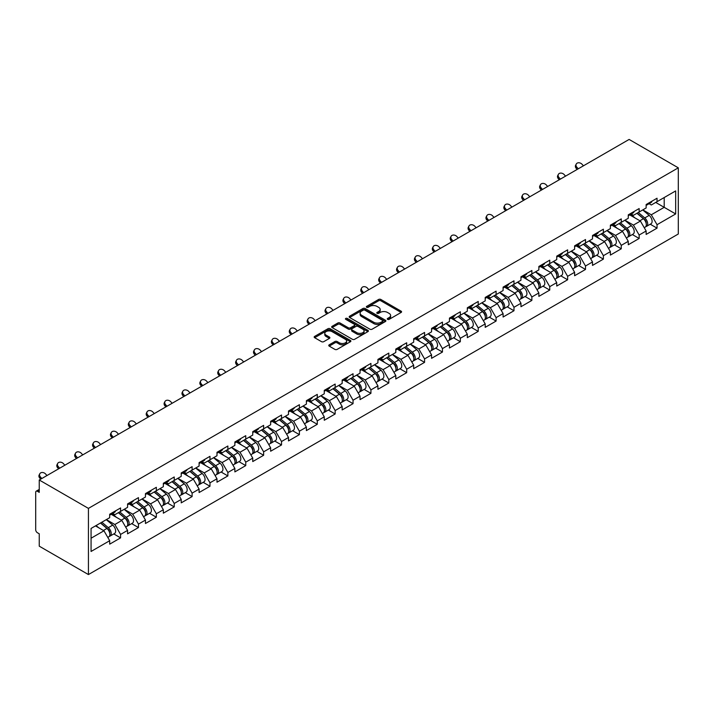 <?xml version="1.0" encoding="UTF-8"?>
<svg xmlns="http://www.w3.org/2000/svg" width="714" height="714" viewBox="0 0 714 714"><rect width="100%" height="100%" fill="white"/><g stroke="black" fill="none" stroke-linecap="round" stroke-linejoin="round"><path stroke-width="1.07" d="M387.577 319.363A1.116 0.643 0 0 0 389.157 319.363L401.107 312.464A1.589 0.919 0 0 0 401.58 311.813A1.589 0.919 0 0 0 401.107 311.161L380.857 299.469A1.589 0.919 0 0 0 378.607 299.469L366.657 306.368A1.116 0.643 0 0 0 366.327 306.824A1.116 0.643 0 0 0 366.657 307.279A1.116 0.643 0 0 0 368.228 307.279L369.772 306.386A5.096 2.936 0 0 1 376.974 306.386L378.661 307.359A5.096 2.936 0 0 1 380.151 309.439A5.096 2.936 0 0 1 378.661 311.518L377.117 312.411A1.116 0.643 0 0 0 376.787 312.866A1.116 0.643 0 0 0 377.117 313.321A1.116 0.643 0 0 0 378.688 313.321L380.241 312.429A5.096 2.936 0 0 1 387.443 312.429L389.13 313.401A5.096 2.936 0 0 1 390.62 315.481A5.096 2.936 0 0 1 389.13 317.56L387.577 318.453A1.116 0.643 0 0 0 387.256 318.908A1.116 0.643 0 0 0 387.577 319.363L387.577 318.453M329.216 344.808A1.589 0.919 0 0 0 328.743 345.46A1.589 0.919 0 0 0 329.216 346.111L334.893 349.387A1.589 0.919 0 0 0 337.142 349.387L350.422 341.729A1.589 0.919 0 0 0 350.886 341.078A1.589 0.919 0 0 0 350.422 340.426L330.171 328.735A1.589 0.919 0 0 0 327.922 328.735L314.642 336.401A1.589 0.919 0 0 0 314.178 337.044A1.589 0.919 0 0 0 314.642 337.695L321.505 341.658A1.589 0.919 0 0 0 323.754 341.658L329.44 338.382A1.589 0.919 0 0 0 329.904 337.731A1.589 0.919 0 0 0 329.44 337.079L326.039 335.116A4.257 2.454 0 0 1 324.79 333.376A4.257 2.454 0 0 1 327.414 331.109A4.257 2.454 0 0 1 332.055 331.644L345.389 339.337A4.257 2.454 0 0 1 346.638 341.078A4.257 2.454 0 0 1 344.005 343.345A4.257 2.454 0 0 1 339.364 342.809L337.142 341.533A1.589 0.919 0 0 0 334.893 341.533L329.216 344.808L329.216 346.111M39.252 479.995L629.123 139.435L678.3 167.826L88.429 508.386L39.252 479.995L39.252 492.365L37.423 491.312A2.428 1.401 -120 0 0 36.2 491.187A2.428 1.401 -120 0 0 35.7 492.303L35.7 529.761A2.428 1.401 -120 0 0 37.423 532.742L39.252 533.795L39.252 546.174L88.429 574.565L88.429 508.386M369.888 329.19A1.589 0.919 0 0 0 372.137 329.19L385.417 321.523A1.589 0.919 0 0 0 385.881 320.872A1.589 0.919 0 0 0 385.417 320.22L365.157 308.528A1.589 0.919 0 0 0 362.908 308.528L349.637 316.195A1.589 0.919 0 0 0 349.173 316.846A1.589 0.919 0 0 0 349.637 317.498L369.888 329.19M346.201 319.604A1.116 0.643 0 0 1 347.325 319.765L347.325 318.435L367.915 330.323A1.589 0.919 0 0 1 368.388 330.975A1.589 0.919 0 0 1 367.915 331.626L354.644 339.293A1.589 0.919 0 0 1 352.395 339.293L332.135 327.592L337.82 324.343L337.82 323.014L332.135 326.298A1.589 0.919 0 0 0 331.671 326.95A1.589 0.919 0 0 0 332.135 327.592L332.135 326.298M337.82 324.343A1.589 0.919 0 0 1 340.069 324.343L340.069 323.014A1.589 0.919 0 0 0 337.82 323.014M340.069 323.014L348.289 327.762A1.589 0.919 0 0 0 350.538 327.762L354.305 325.584A1.589 0.919 0 0 0 354.769 324.932A1.589 0.919 0 0 0 354.305 324.281L345.754 319.345A1.116 0.643 0 0 1 345.424 318.89A1.116 0.643 0 0 1 346.111 318.301A1.116 0.643 0 0 1 347.325 318.435M88.429 574.565L678.3 234.005L678.3 167.826M113.785 533.938L120.586 537.865L120.586 534.429L114.847 524.504L106.368 519.605M120.586 537.865L109.688 544.157L109.688 540.712L91.062 551.467L91.062 528.44L109.688 517.686L109.688 514.241L120.586 507.957L120.586 511.394L127.574 507.359L127.574 503.914L138.462 497.631L138.462 501.076L145.46 497.033L145.46 493.597L156.348 487.305L156.348 490.75L163.336 486.707L163.336 483.271L174.225 476.979L174.225 480.424L181.222 476.39L181.222 472.945L192.111 466.661L192.111 470.098L199.099 466.064L199.099 462.618L209.987 456.335L209.987 459.78L216.985 455.737L216.985 452.301L227.873 446.009L227.873 449.454L234.861 445.411L234.861 441.975L245.75 435.683L245.75 439.128L252.747 435.094L252.747 431.649L263.636 425.365L263.636 428.802L270.633 424.768L270.633 421.322L281.521 415.039L281.521 418.484L288.51 414.441L288.51 411.005L299.398 404.713L299.398 408.158L306.395 404.124L306.395 400.679L317.284 394.387L317.284 397.832L324.272 393.798L324.272 390.353L335.161 384.07L335.161 387.506L342.158 383.472L342.158 380.026L353.046 373.743L353.046 377.188L360.034 373.145L360.034 369.709L370.923 363.417L370.923 366.862L377.92 362.828L377.92 359.383L388.809 353.091L388.809 356.536L395.797 352.502L395.797 349.057L406.694 342.774L406.694 346.21L413.683 342.176L413.683 338.731L424.571 332.447L424.571 335.892L431.568 331.849L431.568 328.413L442.457 322.121L442.457 325.566L449.445 321.532L449.445 318.087L460.334 311.795L460.334 315.24L467.331 311.206L467.331 307.761L478.219 301.478L478.219 304.914L485.208 300.88L485.208 297.435L496.096 291.151L496.096 294.596L503.093 290.553L503.093 287.117L513.982 280.825L513.982 284.27L520.97 280.236L520.97 276.791L531.868 270.499L531.868 273.944L538.856 269.91L538.856 266.465L549.744 260.182L549.744 263.618L556.741 259.584L556.741 256.139L567.63 249.855L567.63 253.3L574.618 249.257L574.618 245.821L585.507 239.529L585.507 242.974L592.504 238.94L592.504 235.495L603.392 229.203L603.392 232.648L610.381 228.614L610.381 225.169L621.269 218.886L621.269 222.322L628.266 218.288L628.266 214.843L639.155 208.559L639.155 212.004L646.143 207.961L646.143 204.525L657.041 198.233L657.041 201.678L675.667 190.924L675.667 213.95L657.041 224.705L651.302 214.78L642.823 209.88M650.24 224.223L657.041 228.15L657.041 224.705M657.041 228.15L646.143 234.433L646.143 230.997L639.155 235.031L633.425 225.106L624.937 220.207M632.354 234.549L639.155 238.476L639.155 235.031M639.155 238.476L628.266 244.759L628.266 241.314L621.269 245.357L615.539 235.433L607.061 230.533M614.468 244.866L621.269 248.793L621.269 245.357M621.269 248.793L610.381 255.085L610.381 251.64L603.392 255.683L597.663 245.75L589.175 240.859M596.592 255.193L603.392 259.12L603.392 255.683M603.392 259.12L592.504 265.412L592.504 261.967L585.507 266.001L579.777 256.076L571.298 251.176M578.706 265.519L585.507 269.446L585.507 266.001M585.507 269.446L574.618 275.729L574.618 272.293L567.63 276.327L561.9 266.402L553.412 261.502M560.829 275.845L567.63 279.772L567.63 276.327M567.63 279.772L556.741 286.055L556.741 282.61L549.744 286.653L544.014 276.729L535.536 271.829M542.943 286.162L549.744 290.089L549.744 286.653M549.744 290.089L538.856 296.381L538.856 292.936L531.868 296.979L526.129 287.046L517.65 282.155M525.067 296.488L531.868 300.416L531.868 296.979M531.868 300.416L520.97 306.708L520.97 303.263L513.982 307.297L508.252 297.372L499.764 292.472M507.181 306.815L513.982 310.742L513.982 307.297M513.982 310.742L503.093 317.025L503.093 313.589L496.096 317.623L490.366 307.698L481.888 302.798M489.295 317.141L496.096 321.068L496.096 317.623M496.096 321.068L485.208 327.351L485.208 323.906L478.219 327.949L472.489 318.025L464.002 313.125M471.418 327.458L478.219 331.385L478.219 327.949M478.219 331.385L467.331 337.677L467.331 334.232L460.334 338.275L454.604 328.342L446.125 323.451M453.533 337.784L460.334 341.711L460.334 338.275M460.334 341.711L449.445 348.004L449.445 344.559L442.457 348.593L436.727 338.668L428.239 333.768M435.656 348.111L442.457 352.038L442.457 348.593M442.457 352.038L431.568 358.321L431.568 354.885L424.571 358.919L418.841 348.994L410.363 344.094M417.77 358.437L424.571 362.364L424.571 358.919M424.571 362.364L413.683 368.647L413.683 365.202L406.694 369.245L400.956 359.32L392.477 354.421M399.894 368.754L406.694 372.681L406.694 369.245M406.694 372.681L395.797 378.973L395.797 375.528L388.809 379.571L383.079 369.638L374.591 364.747M382.008 379.08L388.809 383.007L388.809 379.571M388.809 383.007L377.92 389.3L377.92 385.855L370.923 389.889L365.193 379.964L356.714 375.064M364.122 389.407L370.923 393.334L370.923 389.889M370.923 393.334L360.034 399.617L360.034 396.181L353.046 400.215L347.316 390.29L338.829 385.39M346.245 399.733L353.046 403.66L353.046 400.215M353.046 403.66L342.158 409.943L342.158 406.498L335.161 410.541L329.431 400.616L320.952 395.717M328.36 410.05L335.161 413.977L335.161 410.541M335.161 413.977L324.272 420.269L324.272 416.824L317.284 420.867L311.554 410.934L303.066 406.043M310.483 420.376L317.284 424.303L317.284 420.867M317.284 424.303L306.395 430.596L306.395 427.151L299.398 431.185L293.668 421.26L285.189 416.36M292.597 430.703L299.398 434.63L299.398 431.185M299.398 434.63L288.51 440.913L288.51 437.477L281.521 441.511L275.782 431.586L267.304 426.686M274.72 441.029L281.521 444.956L281.521 441.511M281.521 444.956L270.633 451.239L270.633 447.794L263.636 451.837L257.906 441.912L249.418 437.013M256.835 451.346L263.636 455.273L263.636 451.837M263.636 455.273L252.747 461.565L252.747 458.12L245.75 462.163L240.02 452.23L231.541 447.339M238.949 461.672L245.75 465.599L245.75 462.163M245.75 465.599L234.861 471.892L234.861 468.446L227.873 472.481L222.143 462.556L213.656 457.656M221.072 471.999L227.873 475.926L227.873 472.481M227.873 475.926L216.985 482.209L216.985 478.773L209.987 482.807L204.258 472.882L195.779 467.982M203.187 482.325L209.987 486.252L209.987 482.807M209.987 486.252L199.099 492.535L199.099 489.09L192.111 493.133L186.381 483.208L177.893 478.309M185.31 492.642L192.111 496.569L192.111 493.133M192.111 496.569L181.222 502.861L181.222 499.416L174.225 503.459L168.495 493.526L160.016 488.635M167.424 502.968L174.225 506.895L174.225 503.459M174.225 506.895L163.336 513.188L163.336 509.742L156.348 513.777L150.609 503.852L142.131 498.952M149.547 513.295L156.348 517.222L156.348 513.777M156.348 517.222L145.46 523.505L145.46 520.069L138.462 524.103L132.733 514.178L124.245 509.278M131.662 523.621L138.462 527.548L138.462 524.103M138.462 527.548L127.574 533.831L127.574 530.386L120.586 534.429M112.633 513.428L114.847 514.705L120.586 511.394M114.847 524.504L121.844 520.461L111.143 514.285M127.574 530.386L121.844 520.461M130.519 503.102L132.733 504.379L138.462 501.076M132.733 514.178L139.721 510.135L129.029 503.959M145.46 520.069L139.721 510.135M148.396 492.776L150.609 494.061L156.348 490.75M150.609 503.852L157.607 499.818L146.905 493.642M163.336 509.742L157.607 499.818M166.282 482.45L168.495 483.735L174.225 480.424M168.495 493.526L175.492 489.492L164.791 483.316M181.222 499.416L175.492 489.492M184.158 472.132L186.381 473.409L192.111 470.098M186.381 483.208L193.369 479.165L182.668 472.989M199.099 489.09L193.369 479.165M202.044 461.806L204.258 463.083L209.987 459.78M204.258 472.882L211.255 468.839L200.554 462.663M216.985 478.773L211.255 468.839M219.921 451.48L222.143 452.765L227.873 449.454M222.143 462.556L229.132 458.522L218.439 452.346M234.861 468.446L229.132 458.522M237.807 441.154L240.02 442.439L245.75 439.128M240.02 452.23L247.017 448.196L236.316 442.02M252.747 458.12L247.017 448.196M255.692 430.837L257.906 432.113L263.636 428.802M257.906 441.912L264.894 437.869L254.202 431.693M270.633 447.794L264.894 437.869M273.569 420.51L275.782 421.787L281.521 418.484M275.782 431.586L282.78 427.543L272.079 421.367M288.51 437.477L282.78 427.543M291.455 410.184L293.668 411.469L299.398 408.158M293.668 421.26L300.656 417.226L289.964 411.05M306.395 427.151L300.656 417.226M309.332 399.858L311.554 401.143L317.284 397.832M311.554 410.934L318.542 406.9L307.841 400.724M324.272 416.824L318.542 406.9M327.217 389.541L329.431 390.817L335.161 387.506M329.431 400.616L336.428 396.573L325.727 390.397M342.158 406.498L336.428 396.573M345.094 379.214L347.316 380.491L353.046 377.188M347.316 390.29L354.305 386.247L343.604 380.071M360.034 396.181L354.305 386.247M362.98 368.888L365.193 370.173L370.923 366.862M365.193 379.964L372.19 375.93L361.489 369.754M377.92 385.855L372.19 375.93M380.865 358.562L383.079 359.847L388.809 356.536M383.079 369.638L390.067 365.604L379.375 359.428M395.797 375.528L390.067 365.604M398.742 348.245L400.956 349.521L406.694 346.21M400.956 359.32L407.953 355.277L397.252 349.101M413.683 365.202L407.953 355.277M416.628 337.918L418.841 339.195L424.571 335.892M418.841 348.994L425.83 344.951L415.137 338.775M431.568 354.885L425.83 344.951M434.505 327.592L436.727 328.877L442.457 325.566M436.727 338.668L443.715 334.634L433.014 328.458M449.445 344.559L443.715 334.634M452.39 317.275L454.604 318.551L460.334 315.24M454.604 328.342L461.601 324.308L450.9 318.132M467.331 334.232L461.601 324.308M470.267 306.949L472.489 308.225L478.219 304.914M472.489 318.025L479.478 313.981L468.777 307.805M485.208 323.906L479.478 313.981M488.153 296.622L490.366 297.899L496.096 294.596M490.366 307.698L497.363 303.655L486.662 297.479M503.093 313.589L497.363 303.655M506.039 286.296L508.252 287.581L513.982 284.27M508.252 297.372L515.24 293.338L504.548 287.162M520.97 303.263L515.24 293.338M523.915 275.979L526.129 277.255L531.868 273.944M526.129 287.046L533.126 283.012L522.425 276.836M538.856 292.936L533.126 283.012M541.801 265.653L544.014 266.929L549.744 263.618M544.014 276.729L551.003 272.686L540.311 266.509M556.741 282.61L551.003 272.686M559.678 255.326L561.9 256.603L567.63 253.3M561.9 266.402L568.888 262.359L558.187 256.183M574.618 272.293L568.888 262.359M577.564 245L579.777 246.285L585.507 242.974M579.777 256.076L586.774 252.042L576.073 245.866M592.504 261.967L586.774 252.042M595.44 234.683L597.663 235.959L603.392 232.648M597.663 245.75L604.651 241.716L593.95 235.54M610.381 251.64L604.651 241.716M613.326 224.357L615.539 225.633L621.269 222.322M615.539 235.433L622.537 231.39L611.836 225.213M628.266 241.314L622.537 231.39M631.212 214.03L633.425 215.307L639.155 212.004M633.425 225.106L640.413 221.063L629.721 214.887M646.143 230.997L640.413 221.063M649.088 203.704L651.302 204.989L657.041 201.678M651.302 214.78L664.198 207.337L664.198 197.537L675.667 190.924M655.72 202.437L675.667 213.95M91.062 538.231L103.958 530.788L95.48 525.888M109.688 540.712L103.958 530.788M388.023 319.524L389.13 318.881A5.096 2.936 0 0 0 390.62 316.802L390.62 315.481M380.151 309.439L380.151 310.76A5.096 2.936 0 0 1 378.661 312.839L377.563 313.482M401.107 311.161L401.107 312.464L380.857 300.79A1.589 0.919 0 0 0 378.607 300.79L367.094 307.439M385.39 321.532L365.157 309.858A1.589 0.919 0 0 0 362.908 309.858L349.655 317.507L349.637 316.195M382.606 321.327A1.116 0.643 0 0 0 382.927 320.872A1.116 0.643 0 0 0 382.606 320.416L364.827 310.153A1.116 0.643 0 0 0 363.248 310.153L361.614 311.099A5.096 2.936 0 0 0 360.124 313.178A5.096 2.936 0 0 0 361.614 315.258L373.77 322.273A5.096 2.936 0 0 0 380.973 322.273L382.606 321.327L382.606 322.648A1.116 0.643 0 0 0 382.927 322.192L382.927 320.872M360.124 313.178L360.124 314.499A5.096 2.936 0 0 0 361.614 316.579L361.614 315.258M382.606 322.648L380.973 323.594A5.096 2.936 0 0 1 373.77 323.594L361.614 316.579M340.069 324.343L348.289 329.083A1.589 0.919 0 0 0 350.538 329.083L354.305 326.905A1.589 0.919 0 0 0 354.769 326.253L354.769 324.932M347.325 319.765L367.897 331.635M356.804 332.679A4.257 2.454 0 0 0 361.445 333.215A4.257 2.454 0 0 0 364.078 330.939A4.257 2.454 0 0 0 362.828 329.208L358.133 326.494A1.589 0.919 0 0 0 355.875 326.494L352.109 328.672A1.589 0.919 0 0 0 351.645 329.315A1.589 0.919 0 0 0 352.109 329.966L356.804 332.679L356.804 334A4.257 2.454 0 0 0 361.445 334.536A4.257 2.454 0 0 0 364.078 332.269L364.078 330.939M351.645 329.315L351.645 330.644A1.589 0.919 0 0 0 352.109 331.287L352.109 329.966M356.804 334L352.109 331.287M346.638 341.078L346.638 342.399A4.257 2.454 0 0 1 344.005 344.666A4.257 2.454 0 0 1 339.364 344.139L337.142 342.854A1.589 0.919 0 0 0 334.893 342.854L329.234 346.12M324.79 333.376L324.79 334.705A4.257 2.454 0 0 0 326.039 336.437L326.039 335.116M329.44 337.079L329.44 338.382L326.039 336.437M350.404 341.738L330.171 330.055A1.589 0.919 0 0 0 327.922 330.055L314.66 337.713M644.787 219.751L643.983 219.287M645.813 226.57A5.346 3.088 -120 0 0 646.589 226.329A5.346 3.088 -120 0 0 647.544 222.589A5.346 3.088 -120 0 0 644.76 217.931L638.307 212.486M646.589 226.329L650.998 223.785A5.346 3.088 -120 0 0 651.962 220.046A5.346 3.088 -120 0 0 649.178 215.387L642.725 209.943M637.066 213.209L644.43 219.412A3.24 1.874 60 0 1 646.179 223.411M644.233 227.686L645.215 227.123A5.346 3.088 -120 0 0 646.17 223.384A5.346 3.088 -120 0 0 643.385 218.725L636.933 213.281M635.076 217.984L630.721 214.307M577.162 169.441L576.269 168.45A3.65 2.794 -152.4 0 1 575.618 165.273L576.243 164.068A3.65 2.794 27.6 0 0 576.903 167.255L578.278 168.79M583.436 165.809L582.053 164.274A3.65 2.794 27.6 0 0 576.243 164.068M647.58 203.695A5.346 3.088 60 0 1 646.589 205.15A5.346 3.088 60 0 1 646.143 205.329M651.998 201.143A5.346 3.088 60 0 1 650.998 202.606L646.589 205.15M626.901 230.078L626.098 229.613M627.927 236.896A5.346 3.088 -120 0 0 628.704 236.655A5.346 3.088 -120 0 0 629.668 232.916A5.346 3.088 -120 0 0 626.883 228.257L620.43 222.813M628.704 236.655L633.122 234.103A5.346 3.088 -120 0 0 634.077 230.363A5.346 3.088 -120 0 0 631.292 225.704L624.839 220.26M619.19 223.527L626.544 229.738A3.24 1.874 60 0 1 628.293 233.737M626.356 238.012L627.329 237.45A5.346 3.088 -120 0 0 628.293 233.71A5.346 3.088 -120 0 0 625.509 229.051L619.056 223.607M617.191 228.31L612.844 224.633M609.015 240.395L608.221 239.94M610.042 247.222A5.346 3.088 -120 0 0 610.827 246.982A5.346 3.088 -120 0 0 611.782 243.242A5.346 3.088 -120 0 0 608.997 238.583L602.545 233.139M610.827 246.982L615.236 244.429A5.346 3.088 -120 0 0 616.2 240.689A5.346 3.088 -120 0 0 613.415 236.031L606.962 230.586M601.304 233.853L608.667 240.065A3.24 1.874 60 0 1 610.416 244.054M608.471 248.338L609.444 247.767A5.346 3.088 -120 0 0 610.408 244.036A5.346 3.088 -120 0 0 607.623 239.377L601.17 233.933M599.314 238.628L594.958 234.96M591.138 250.721L590.335 250.257M592.165 257.54A5.346 3.088 -120 0 0 592.941 257.299A5.346 3.088 -120 0 0 593.905 253.559A5.346 3.088 -120 0 0 591.121 248.9L584.668 243.456M592.941 257.299L597.35 254.755A5.346 3.088 -120 0 0 598.314 251.016A5.346 3.088 -120 0 0 595.53 246.357L589.077 240.913M583.418 244.179L590.781 250.382A3.24 1.874 60 0 1 592.531 254.38M590.594 258.655L591.567 258.093A5.346 3.088 -120 0 0 592.531 254.354A5.346 3.088 -120 0 0 589.737 249.695L583.293 244.25M581.428 248.954L577.073 245.286M573.253 261.047L572.449 260.583M574.279 267.866A5.346 3.088 -120 0 0 575.056 267.625A5.346 3.088 -120 0 0 576.019 263.885A5.346 3.088 -120 0 0 573.235 259.227L566.782 253.782M575.056 267.625L579.473 265.081A5.346 3.088 -120 0 0 580.437 261.342A5.346 3.088 -120 0 0 577.644 256.683L571.2 251.239M565.542 254.505L572.896 260.708A3.24 1.874 60 0 1 574.654 264.707M572.708 268.982L573.681 268.419A5.346 3.088 -120 0 0 574.645 264.68A5.346 3.088 -120 0 0 571.86 260.021L565.408 254.577M563.551 259.28L559.196 255.603M555.376 271.374L554.573 270.909M556.402 278.192A5.346 3.088 -120 0 0 557.179 277.951A5.346 3.088 -120 0 0 558.143 274.212A5.346 3.088 -120 0 0 555.349 269.553L548.905 264.109M557.179 277.951L561.588 275.399A5.346 3.088 -120 0 0 562.552 271.659A5.346 3.088 -120 0 0 559.767 267L553.314 261.556M547.656 264.823L555.019 271.034A3.24 1.874 60 0 1 556.768 275.033M554.832 279.308L555.804 278.746A5.346 3.088 -120 0 0 556.759 275.006A5.346 3.088 -120 0 0 553.975 270.347L547.522 264.903M545.666 269.606L541.31 265.929M559.276 179.758L558.393 178.777A3.65 2.794 -152.4 0 1 557.741 175.59L558.366 174.394A3.65 2.794 27.6 0 0 559.017 177.572L560.401 179.116M565.559 176.135L564.176 174.6A3.65 2.794 27.6 0 0 558.366 174.394M629.703 214.022A5.346 3.088 60 0 1 628.704 215.476A5.346 3.088 60 0 1 628.266 215.655M634.112 211.469A5.346 3.088 60 0 1 633.122 212.924L628.704 215.476M541.39 190.085L540.507 189.103A3.65 2.794 -152.4 0 1 539.855 185.917L540.48 184.721A3.65 2.794 27.6 0 0 541.132 187.898L542.515 189.442M547.674 186.461L546.29 184.926A3.65 2.794 27.6 0 0 540.48 184.721M611.818 224.339A5.346 3.088 60 0 1 610.827 225.802A5.346 3.088 60 0 1 610.381 225.981M616.236 221.795A5.346 3.088 60 0 1 615.236 223.25L610.827 225.802M523.514 200.411L522.63 199.42A3.65 2.794 -152.4 0 1 521.97 196.243L522.603 195.047A3.65 2.794 27.6 0 0 523.255 198.224L524.638 199.759M529.797 196.787L528.414 195.243A3.65 2.794 27.6 0 0 522.603 195.047M593.941 234.665A5.346 3.088 60 0 1 592.941 236.12A5.346 3.088 60 0 1 592.504 236.307M598.35 232.121A5.346 3.088 60 0 1 597.35 233.576L592.941 236.12M505.628 210.737L504.744 209.746A3.65 2.794 -152.4 0 1 504.093 206.569L504.718 205.364A3.65 2.794 27.6 0 0 505.369 208.55L506.753 210.086M511.911 207.105L510.528 205.57A3.65 2.794 27.6 0 0 504.718 205.364M576.055 244.991A5.346 3.088 60 0 1 575.056 246.446A5.346 3.088 60 0 1 574.618 246.625M580.464 242.439A5.346 3.088 60 0 1 579.473 243.902L575.056 246.446M487.751 221.054L486.859 220.073A3.65 2.794 -152.4 0 1 486.207 216.886L486.841 215.69A3.65 2.794 27.6 0 0 487.492 218.868L488.867 220.412M494.026 217.431L492.651 215.896A3.65 2.794 27.6 0 0 486.841 215.69M558.169 255.317A5.346 3.088 60 0 1 557.179 256.772A5.346 3.088 60 0 1 556.741 256.951M562.587 252.765A5.346 3.088 60 0 1 561.588 254.22L557.179 256.772M537.49 281.691L536.687 281.236M538.517 288.518A5.346 3.088 -120 0 0 539.293 288.277A5.346 3.088 -120 0 0 540.257 284.538A5.346 3.088 -120 0 0 537.472 279.879L531.02 274.435M539.293 288.277L543.711 285.725A5.346 3.088 -120 0 0 544.666 281.985A5.346 3.088 -120 0 0 541.881 277.327L535.429 271.882M529.779 275.149L537.133 281.361A3.24 1.874 60 0 1 538.883 285.35M536.946 289.634L537.919 289.063A5.346 3.088 -120 0 0 538.883 285.332A5.346 3.088 -120 0 0 536.098 280.673L529.645 275.229M527.78 279.924L523.433 276.256M469.866 231.381L468.982 230.39A3.65 2.794 -152.4 0 1 468.33 227.213L468.955 226.017A3.65 2.794 27.6 0 0 469.607 229.194L470.99 230.729M476.149 227.757L474.765 226.222A3.65 2.794 27.6 0 0 468.955 226.017M540.293 265.635A5.346 3.088 60 0 1 539.293 267.098A5.346 3.088 60 0 1 538.856 267.277M544.702 263.091A5.346 3.088 60 0 1 543.711 264.546L539.293 267.098M519.614 292.017L518.81 291.553M520.64 298.836A5.346 3.088 -120 0 0 521.416 298.595A5.346 3.088 -120 0 0 522.371 294.855A5.346 3.088 -120 0 0 519.587 290.196L513.134 284.752M521.416 298.595L525.825 296.051A5.346 3.088 -120 0 0 526.789 292.312A5.346 3.088 -120 0 0 524.005 287.653L517.552 282.208M511.893 285.475L519.256 291.678A3.24 1.874 60 0 1 521.006 295.676M519.06 299.951L520.042 299.389A5.346 3.088 -120 0 0 520.997 295.65A5.346 3.088 -120 0 0 518.212 290.991L511.759 285.546M509.903 290.25L505.548 286.582M451.989 241.707L451.096 240.716A3.65 2.794 -152.4 0 1 450.445 237.539L451.069 236.343A3.65 2.794 27.6 0 0 451.73 239.52L453.104 241.055M458.263 238.083L456.88 236.539A3.65 2.794 27.6 0 0 451.069 236.343M522.407 275.961A5.346 3.088 60 0 1 521.416 277.416A5.346 3.088 60 0 1 520.97 277.603M526.825 273.417A5.346 3.088 60 0 1 525.825 274.872L521.416 277.416M501.728 302.343L500.925 301.879M502.754 309.162A5.346 3.088 -120 0 0 503.531 308.921A5.346 3.088 -120 0 0 504.495 305.181A5.346 3.088 -120 0 0 501.71 300.523L495.257 295.078M503.531 308.921L507.949 306.377A5.346 3.088 -120 0 0 508.904 302.638A5.346 3.088 -120 0 0 506.119 297.979L499.666 292.535M494.017 295.801L501.371 302.004A3.24 1.874 60 0 1 503.12 306.003M501.183 310.278L502.156 309.715A5.346 3.088 -120 0 0 503.12 305.976A5.346 3.088 -120 0 0 500.336 301.317L493.883 295.873M492.017 300.576L487.671 296.899M434.103 252.033L433.219 251.042A3.65 2.794 -152.4 0 1 432.568 247.865L433.193 246.66A3.65 2.794 27.6 0 0 433.844 249.846L435.228 251.382M440.386 248.401L439.003 246.865A3.65 2.794 27.6 0 0 433.193 246.66M504.53 286.287A5.346 3.088 60 0 1 503.531 287.742A5.346 3.088 60 0 1 503.093 287.921M508.939 283.735A5.346 3.088 60 0 1 507.949 285.198L503.531 287.742M483.842 312.67L483.048 312.205M484.868 319.488A5.346 3.088 -120 0 0 485.654 319.247A5.346 3.088 -120 0 0 486.609 315.508A5.346 3.088 -120 0 0 483.824 310.849L477.371 305.405M485.654 319.247L490.063 316.695A5.346 3.088 -120 0 0 491.027 312.955A5.346 3.088 -120 0 0 488.242 308.296L481.789 302.852M476.131 306.119L483.494 312.33A3.24 1.874 60 0 1 485.243 316.329M483.298 320.604L484.271 320.042A5.346 3.088 -120 0 0 485.234 316.302A5.346 3.088 -120 0 0 482.45 311.643L475.997 306.199M474.141 310.902L469.785 307.225M416.217 262.35L415.334 261.369A3.65 2.794 -152.4 0 1 414.682 258.182L415.307 256.986A3.65 2.794 27.6 0 0 415.959 260.164L417.342 261.708M422.501 258.727L421.117 257.192A3.65 2.794 27.6 0 0 415.307 256.986M486.645 296.613A5.346 3.088 60 0 1 485.654 298.068A5.346 3.088 60 0 1 485.208 298.247M491.062 294.061A5.346 3.088 60 0 1 490.063 295.516L485.654 298.068M465.965 322.987L465.162 322.532M466.992 329.814A5.346 3.088 -120 0 0 467.768 329.573A5.346 3.088 -120 0 0 468.732 325.834A5.346 3.088 -120 0 0 465.947 321.175L459.495 315.731M467.768 329.573L472.177 327.021A5.346 3.088 -120 0 0 473.141 323.281A5.346 3.088 -120 0 0 470.356 318.623L463.904 313.178M458.245 316.445L465.608 322.657A3.24 1.874 60 0 1 467.358 326.646M465.421 330.93L466.394 330.359A5.346 3.088 -120 0 0 467.358 326.628A5.346 3.088 -120 0 0 464.564 321.969L458.12 316.525M456.255 321.22L451.9 317.551M398.341 272.677L397.457 271.686A3.65 2.794 -152.4 0 1 396.797 268.509L397.43 267.313A3.65 2.794 27.6 0 0 398.082 270.49L399.465 272.025M404.624 269.053L403.24 267.518A3.65 2.794 27.6 0 0 397.43 267.313M468.768 306.931A5.346 3.088 60 0 1 467.768 308.394A5.346 3.088 60 0 1 467.331 308.573M473.177 304.387A5.346 3.088 60 0 1 472.177 305.842L467.768 308.394M448.08 333.313L447.276 332.849M449.106 340.132A5.346 3.088 -120 0 0 449.882 339.891A5.346 3.088 -120 0 0 450.846 336.151A5.346 3.088 -120 0 0 448.062 331.492L441.609 326.048M449.882 339.891L454.3 337.347A5.346 3.088 -120 0 0 455.264 333.608A5.346 3.088 -120 0 0 452.471 328.949L446.027 323.504M440.368 326.771L447.723 332.974A3.24 1.874 60 0 1 449.481 336.972M447.535 341.247L448.508 340.685A5.346 3.088 -120 0 0 449.472 336.946A5.346 3.088 -120 0 0 446.687 332.287L440.235 326.842M438.378 331.546L434.023 327.878M380.455 283.003L379.571 282.012A3.65 2.794 -152.4 0 1 378.92 278.835L379.545 277.639A3.65 2.794 27.6 0 0 380.196 280.816L381.579 282.351M386.738 279.379L385.355 277.835A3.65 2.794 27.6 0 0 379.545 277.639M450.882 317.257A5.346 3.088 60 0 1 449.882 318.712A5.346 3.088 60 0 1 449.445 318.899M455.291 314.713A5.346 3.088 60 0 1 454.3 316.168L449.882 318.712M430.203 343.639L429.4 343.175M431.229 350.458A5.346 3.088 -120 0 0 432.006 350.217A5.346 3.088 -120 0 0 432.97 346.477A5.346 3.088 -120 0 0 430.176 341.819L423.732 336.374M432.006 350.217L436.415 347.673A5.346 3.088 -120 0 0 437.379 343.934A5.346 3.088 -120 0 0 434.594 339.275L428.141 333.831M422.483 337.097L429.846 343.3A3.24 1.874 60 0 1 431.595 347.299M429.658 351.574L430.631 351.011A5.346 3.088 -120 0 0 431.586 347.272A5.346 3.088 -120 0 0 428.802 342.613L422.349 337.169M420.492 341.872L416.137 338.195M362.578 293.329L361.686 292.338A3.65 2.794 -152.4 0 1 361.034 289.161L361.668 287.956A3.65 2.794 27.6 0 0 362.319 291.142L363.694 292.678M368.852 289.697L367.478 288.161A3.65 2.794 27.6 0 0 361.668 287.956M432.996 327.583A5.346 3.088 60 0 1 432.006 329.038A5.346 3.088 60 0 1 431.568 329.216M437.414 325.031A5.346 3.088 60 0 1 436.415 326.494L432.006 329.038M412.317 353.966L411.514 353.501M413.344 360.784A5.346 3.088 -120 0 0 414.12 360.543A5.346 3.088 -120 0 0 415.084 356.804A5.346 3.088 -120 0 0 412.299 352.145L405.847 346.701M414.12 360.543L418.538 357.991A5.346 3.088 -120 0 0 419.493 354.251A5.346 3.088 -120 0 0 416.708 349.592L410.255 344.148M404.606 347.415L411.96 353.626A3.24 1.874 60 0 1 413.709 357.625M411.773 361.9L412.746 361.338A5.346 3.088 -120 0 0 413.709 357.598A5.346 3.088 -120 0 0 410.925 352.939L404.472 347.495M402.607 352.198L398.26 348.521M344.692 303.646L343.809 302.665A3.65 2.794 -152.4 0 1 343.157 299.478L343.782 298.282A3.65 2.794 27.6 0 0 344.434 301.46L345.817 303.004M350.976 300.023L349.592 298.488A3.65 2.794 27.6 0 0 343.782 298.282M415.12 337.909A5.346 3.088 60 0 1 414.12 339.364A5.346 3.088 60 0 1 413.683 339.543M419.529 335.357A5.346 3.088 60 0 1 418.538 336.812L414.12 339.364M394.44 364.283L393.637 363.828M395.467 371.11A5.346 3.088 -120 0 0 396.243 370.869A5.346 3.088 -120 0 0 397.198 367.13A5.346 3.088 -120 0 0 394.414 362.471L387.961 357.027M396.243 370.869L400.652 368.317A5.346 3.088 -120 0 0 401.616 364.577A5.346 3.088 -120 0 0 398.831 359.918L392.379 354.474M386.72 357.741L394.083 363.953A3.24 1.874 60 0 1 395.833 367.942M393.887 372.226L394.869 371.655A5.346 3.088 -120 0 0 395.824 367.924A5.346 3.088 -120 0 0 393.039 363.265L386.586 357.821M384.73 362.516L380.375 358.847M326.816 313.973L325.923 312.982A3.65 2.794 -152.4 0 1 325.272 309.805L325.896 308.609A3.65 2.794 27.6 0 0 326.557 311.786L327.931 313.321M333.09 310.349L331.715 308.814A3.65 2.794 27.6 0 0 325.896 308.609M397.234 348.227A5.346 3.088 60 0 1 396.243 349.69A5.346 3.088 60 0 1 395.797 349.869M401.652 345.683A5.346 3.088 60 0 1 400.652 347.138L396.243 349.69M376.555 374.609L375.751 374.145M377.581 381.428A5.346 3.088 -120 0 0 378.358 381.187A5.346 3.088 -120 0 0 379.321 377.447A5.346 3.088 -120 0 0 376.537 372.788L370.084 367.344M378.358 381.187L382.775 378.643A5.346 3.088 -120 0 0 383.73 374.904A5.346 3.088 -120 0 0 380.946 370.245L374.493 364.8M368.843 368.067L376.198 374.27A3.24 1.874 60 0 1 377.947 378.268M376.01 382.543L376.983 381.981A5.346 3.088 -120 0 0 377.947 378.241A5.346 3.088 -120 0 0 375.162 373.583L368.71 368.138M366.844 372.842L362.498 369.174M308.93 324.299L308.046 323.308A3.65 2.794 -152.4 0 1 307.395 320.131L308.02 318.935A3.65 2.794 27.6 0 0 308.671 322.112L310.054 323.647M315.213 320.675L313.83 319.131A3.65 2.794 27.6 0 0 308.02 318.935M379.357 358.553A5.346 3.088 60 0 1 378.358 360.008A5.346 3.088 60 0 1 377.92 360.195M383.766 356.009A5.346 3.088 60 0 1 382.775 357.464L378.358 360.008M358.678 384.935L357.875 384.471M359.695 391.754A5.346 3.088 -120 0 0 360.481 391.513A5.346 3.088 -120 0 0 361.436 387.773A5.346 3.088 -120 0 0 358.651 383.115L352.198 377.67M360.481 391.513L364.89 388.969A5.346 3.088 -120 0 0 365.854 385.23A5.346 3.088 -120 0 0 363.069 380.571L356.616 375.127M350.958 378.393L358.321 384.596A3.24 1.874 60 0 1 360.07 388.594M358.125 392.87L359.097 392.307A5.346 3.088 -120 0 0 360.061 388.568A5.346 3.088 -120 0 0 357.277 383.909L350.824 378.465M348.967 383.168L344.612 379.491M291.053 334.625L290.161 333.634A3.65 2.794 -152.4 0 1 289.509 330.457L290.134 329.252A3.65 2.794 27.6 0 0 290.785 332.438L292.169 333.974M297.327 330.993L295.944 329.457A3.65 2.794 27.6 0 0 290.134 329.252M361.471 368.879A5.346 3.088 60 0 1 360.481 370.334A5.346 3.088 60 0 1 360.034 370.512M365.889 366.327A5.346 3.088 60 0 1 364.89 367.79L360.481 370.334M340.792 395.261L339.989 394.797M341.819 402.08A5.346 3.088 -120 0 0 342.595 401.839A5.346 3.088 -120 0 0 343.559 398.1A5.346 3.088 -120 0 0 340.774 393.441L334.322 387.997M342.595 401.839L347.004 399.287A5.346 3.088 -120 0 0 347.968 395.547A5.346 3.088 -120 0 0 345.183 390.888L338.731 385.444M333.081 388.711L340.435 394.922A3.24 1.874 60 0 1 342.184 398.921M340.248 403.196L341.221 402.634A5.346 3.088 -120 0 0 342.184 398.894A5.346 3.088 -120 0 0 339.391 394.235L332.947 388.791M331.082 393.494L326.726 389.817M273.167 344.942L272.284 343.961A3.65 2.794 -152.4 0 1 271.623 340.774L272.257 339.578A3.65 2.794 27.6 0 0 272.909 342.756L274.292 344.3M279.451 341.319L278.067 339.784A3.65 2.794 27.6 0 0 272.257 339.578M343.595 379.205A5.346 3.088 60 0 1 342.595 380.66A5.346 3.088 60 0 1 342.158 380.839M348.004 376.653A5.346 3.088 60 0 1 347.004 378.108L342.595 380.66M322.906 405.579L322.103 405.124M323.933 412.406A5.346 3.088 -120 0 0 324.709 412.165A5.346 3.088 -120 0 0 325.673 408.426A5.346 3.088 -120 0 0 322.889 403.767L316.436 398.323M324.709 412.165L329.127 409.613A5.346 3.088 -120 0 0 330.091 405.873A5.346 3.088 -120 0 0 327.298 401.214L320.854 395.77M315.195 399.037L322.558 405.249A3.24 1.874 60 0 1 324.308 409.238M322.362 413.522L323.335 412.951A5.346 3.088 -120 0 0 324.299 409.22A5.346 3.088 -120 0 0 321.514 404.561L315.061 399.117M313.205 403.812L308.85 400.143M255.282 355.269L254.398 354.278A3.65 2.794 -152.4 0 1 253.747 351.101L254.371 349.905A3.65 2.794 27.6 0 0 255.023 353.082L256.406 354.617M261.565 351.645L260.182 350.101A3.65 2.794 27.6 0 0 254.371 349.905M325.709 389.523A5.346 3.088 60 0 1 324.709 390.986A5.346 3.088 60 0 1 324.272 391.165M330.118 386.979A5.346 3.088 60 0 1 329.127 388.434L324.709 390.986M305.03 415.905L304.226 415.441M306.056 422.724A5.346 3.088 -120 0 0 306.833 422.483A5.346 3.088 -120 0 0 307.796 418.743A5.346 3.088 -120 0 0 305.003 414.084L298.559 408.64M306.833 422.483L311.242 419.939A5.346 3.088 -120 0 0 312.205 416.2A5.346 3.088 -120 0 0 309.421 411.541L302.968 406.096M297.31 409.363L304.673 415.566A3.24 1.874 60 0 1 306.422 419.564M304.485 423.839L305.458 423.277A5.346 3.088 -120 0 0 306.413 419.537A5.346 3.088 -120 0 0 303.628 414.879L297.176 409.434M295.319 414.138L290.964 410.47M237.405 365.595L236.512 364.604A3.65 2.794 -152.4 0 1 235.861 361.427L236.495 360.231A3.65 2.794 27.6 0 0 237.146 363.408L238.53 364.943M243.679 361.971L242.305 360.427A3.65 2.794 27.6 0 0 236.495 360.231M307.823 399.849A5.346 3.088 60 0 1 306.833 401.304A5.346 3.088 60 0 1 306.395 401.491M312.241 397.305A5.346 3.088 60 0 1 311.242 398.76L306.833 401.304M287.144 426.231L286.341 425.767M288.17 433.05A5.346 3.088 -120 0 0 288.947 432.809A5.346 3.088 -120 0 0 289.911 429.069A5.346 3.088 -120 0 0 287.126 424.411L280.673 418.966M288.947 432.809L293.365 430.265A5.346 3.088 -120 0 0 294.329 426.526A5.346 3.088 -120 0 0 291.535 421.867L285.091 416.423M279.433 419.689L286.787 425.892A3.24 1.874 60 0 1 288.536 429.89M286.6 434.166L287.572 433.603A5.346 3.088 -120 0 0 288.536 429.864A5.346 3.088 -120 0 0 285.752 425.205L279.299 419.761M277.443 424.464L273.087 420.787M219.519 375.921L218.636 374.93A3.65 2.794 -152.4 0 1 217.984 371.753L218.609 370.548A3.65 2.794 27.6 0 0 219.26 373.734L220.644 375.269M225.802 372.289L224.419 370.753A3.65 2.794 27.6 0 0 218.609 370.548M289.946 410.175A5.346 3.088 60 0 1 288.947 411.63A5.346 3.088 60 0 1 288.51 411.808M294.355 407.623A5.346 3.088 60 0 1 293.365 409.086L288.947 411.63M269.267 436.557L268.464 436.093M270.294 443.376A5.346 3.088 -120 0 0 271.07 443.135A5.346 3.088 -120 0 0 272.025 439.396A5.346 3.088 -120 0 0 269.24 434.737L262.788 429.292M271.07 443.135L275.479 440.583A5.346 3.088 -120 0 0 276.443 436.843A5.346 3.088 -120 0 0 273.658 432.184L267.206 426.74M261.547 430.007L268.91 436.218A3.24 1.874 60 0 1 270.66 440.217M268.714 444.492L269.696 443.929A5.346 3.088 -120 0 0 270.651 440.19A5.346 3.088 -120 0 0 267.866 435.531L261.413 430.087M259.557 434.79L255.201 431.113M201.643 386.238L200.75 385.257A3.65 2.794 -152.4 0 1 200.098 382.07L200.723 380.874A3.65 2.794 27.6 0 0 201.384 384.052L202.758 385.596M207.917 382.615L206.542 381.08A3.65 2.794 27.6 0 0 200.723 380.874M272.061 420.501A5.346 3.088 60 0 1 271.07 421.956A5.346 3.088 60 0 1 270.633 422.135M276.479 417.949A5.346 3.088 60 0 1 275.479 419.404L271.07 421.956M251.382 446.875L250.578 446.42M252.408 453.702A5.346 3.088 -120 0 0 253.184 453.452A5.346 3.088 -120 0 0 254.148 449.722A5.346 3.088 -120 0 0 251.364 445.063L244.911 439.619M253.184 453.452L257.602 450.909A5.346 3.088 -120 0 0 258.557 447.169A5.346 3.088 -120 0 0 255.773 442.51L249.32 437.066M243.67 440.333L251.025 446.545A3.24 1.874 60 0 1 252.774 450.534M250.837 454.818L251.81 454.247A5.346 3.088 -120 0 0 252.774 450.516A5.346 3.088 -120 0 0 249.989 445.857L243.536 440.413M241.671 445.108L237.325 441.439M183.757 396.565L182.873 395.574A3.65 2.794 -152.4 0 1 182.222 392.397L182.846 391.201A3.65 2.794 27.6 0 0 183.498 394.378L184.881 395.913M190.04 392.941L188.657 391.397A3.65 2.794 27.6 0 0 182.846 391.201M254.184 430.819A5.346 3.088 60 0 1 253.184 432.282A5.346 3.088 60 0 1 252.747 432.461M258.593 428.275A5.346 3.088 60 0 1 257.602 429.73L253.184 432.282M233.505 457.201L232.702 456.737M234.522 464.02A5.346 3.088 -120 0 0 235.308 463.779A5.346 3.088 -120 0 0 236.263 460.039A5.346 3.088 -120 0 0 233.478 455.38L227.025 449.936M235.308 463.779L239.717 461.235A5.346 3.088 -120 0 0 240.68 457.495A5.346 3.088 -120 0 0 237.896 452.837L231.443 447.392M225.785 450.659L233.148 456.862A3.24 1.874 60 0 1 234.897 460.86M232.951 465.135L233.933 464.573A5.346 3.088 -120 0 0 234.888 460.833A5.346 3.088 -120 0 0 232.104 456.175L225.651 450.73M223.794 455.434L219.439 451.766M165.88 406.891L164.988 405.9A3.65 2.794 -152.4 0 1 164.336 402.723L164.961 401.527A3.65 2.794 27.6 0 0 165.612 404.704L166.996 406.239M172.154 403.267L170.771 401.723A3.65 2.794 27.6 0 0 164.961 401.527M236.298 441.145A5.346 3.088 60 0 1 235.308 442.6A5.346 3.088 60 0 1 234.861 442.787M240.716 438.601A5.346 3.088 60 0 1 239.717 440.056L235.308 442.6M215.619 467.527L214.816 467.063M216.645 474.346A5.346 3.088 -120 0 0 217.422 474.105A5.346 3.088 -120 0 0 218.386 470.365A5.346 3.088 -120 0 0 215.601 465.706L209.148 460.262M217.422 474.105L221.84 471.561A5.346 3.088 -120 0 0 222.795 467.822A5.346 3.088 -120 0 0 220.01 463.163L213.557 457.719M207.908 460.985L215.262 467.188A3.24 1.874 60 0 1 217.011 471.186M215.075 475.462L216.047 474.899A5.346 3.088 -120 0 0 217.011 471.16A5.346 3.088 -120 0 0 214.218 466.501L207.774 461.057M205.909 465.76L201.553 462.083M147.994 417.217L147.111 416.226A3.65 2.794 -152.4 0 1 146.45 413.049L147.084 411.844A3.65 2.794 27.6 0 0 147.736 415.03L149.119 416.565M154.278 413.584L152.894 412.049A3.65 2.794 27.6 0 0 147.084 411.844M218.422 451.471A5.346 3.088 60 0 1 217.422 452.926A5.346 3.088 60 0 1 216.985 453.104M222.83 448.919A5.346 3.088 60 0 1 221.84 450.382L217.422 452.926M197.733 477.853L196.939 477.389M198.76 484.672A5.346 3.088 -120 0 0 199.536 484.431A5.346 3.088 -120 0 0 200.5 480.692A5.346 3.088 -120 0 0 197.716 476.033L191.263 470.588M199.536 484.431L203.954 481.879A5.346 3.088 -120 0 0 204.918 478.139A5.346 3.088 -120 0 0 202.133 473.48L195.681 468.036M190.022 471.302L197.385 477.514A3.24 1.874 60 0 1 199.135 481.513M197.189 485.788L198.162 485.225A5.346 3.088 -120 0 0 199.126 481.486A5.346 3.088 -120 0 0 196.341 476.827L189.888 471.383M188.032 476.086L183.677 472.409M130.109 427.534L129.225 426.553A3.65 2.794 -152.4 0 1 128.574 423.366L129.198 422.17A3.65 2.794 27.6 0 0 129.85 425.348L131.233 426.892M136.392 423.911L135.008 422.376A3.65 2.794 27.6 0 0 129.198 422.17M200.536 461.797A5.346 3.088 60 0 1 199.536 463.252A5.346 3.088 60 0 1 199.099 463.431M204.954 459.245A5.346 3.088 60 0 1 203.954 460.7L199.536 463.252M179.857 488.171L179.053 487.716M180.883 494.998A5.346 3.088 -120 0 0 181.659 494.748A5.346 3.088 -120 0 0 182.623 491.018A5.346 3.088 -120 0 0 179.83 486.359L173.386 480.915M181.659 494.748L186.068 492.205A5.346 3.088 -120 0 0 187.032 488.465A5.346 3.088 -120 0 0 184.248 483.806L177.795 478.362M172.136 481.629L179.5 487.841A3.24 1.874 60 0 1 181.249 491.83M179.312 496.114L180.285 495.543A5.346 3.088 -120 0 0 181.249 491.812A5.346 3.088 -120 0 0 178.455 487.153L172.012 481.709M170.146 486.404L165.791 482.735M112.232 437.861L111.339 436.87A3.65 2.794 -152.4 0 1 110.688 433.693L111.322 432.497A3.65 2.794 27.6 0 0 111.973 435.674L113.356 437.209M118.515 434.237L117.132 432.693A3.65 2.794 27.6 0 0 111.322 432.497M182.65 472.115A5.346 3.088 60 0 1 181.659 473.578A5.346 3.088 60 0 1 181.222 473.757M187.068 469.571A5.346 3.088 60 0 1 186.068 471.026L181.659 473.578M161.971 498.497L161.168 498.033M162.997 505.316A5.346 3.088 -120 0 0 163.774 505.075A5.346 3.088 -120 0 0 164.738 501.335A5.346 3.088 -120 0 0 161.953 496.676L155.5 491.232M163.774 505.075L168.192 502.531A5.346 3.088 -120 0 0 169.156 498.791A5.346 3.088 -120 0 0 166.362 494.133L159.918 488.688M154.26 491.955L161.614 498.158A3.24 1.874 60 0 1 163.372 502.156M161.426 506.431L162.399 505.869A5.346 3.088 -120 0 0 163.363 502.129A5.346 3.088 -120 0 0 160.579 497.471L154.126 492.026M152.269 496.73L147.914 493.062M94.346 448.187L93.463 447.196A3.65 2.794 -152.4 0 1 92.811 444.019L93.436 442.823A3.65 2.794 27.6 0 0 94.087 446L95.471 447.535M100.629 444.563L99.246 443.019A3.65 2.794 27.6 0 0 93.436 442.823M164.773 482.441A5.346 3.088 60 0 1 163.774 483.896A5.346 3.088 60 0 1 163.336 484.083M169.182 479.897A5.346 3.088 60 0 1 168.192 481.352L163.774 483.896M144.094 508.823L143.291 508.359M145.12 515.642A5.346 3.088 -120 0 0 145.897 515.401A5.346 3.088 -120 0 0 146.852 511.661A5.346 3.088 -120 0 0 144.067 507.002L137.623 501.558M145.897 515.401L150.306 512.857A5.346 3.088 -120 0 0 151.27 509.118A5.346 3.088 -120 0 0 148.485 504.459L142.032 499.015M136.374 502.281L143.737 508.484A3.24 1.874 60 0 1 145.486 512.482M143.55 516.757L144.523 516.195A5.346 3.088 -120 0 0 145.477 512.456A5.346 3.088 -120 0 0 142.693 507.797L136.24 502.353M134.384 507.056L130.028 503.379M76.469 458.513L75.577 457.522A3.65 2.794 -152.4 0 1 74.925 454.345L75.55 453.14A3.65 2.794 27.6 0 0 76.211 456.326L77.585 457.861M82.744 454.88L81.369 453.345A3.65 2.794 27.6 0 0 75.55 453.14M146.888 492.767A5.346 3.088 60 0 1 145.897 494.222A5.346 3.088 60 0 1 145.46 494.4M151.306 490.215A5.346 3.088 60 0 1 150.306 491.678L145.897 494.222M126.208 519.149L125.405 518.685M127.235 525.968A5.346 3.088 -120 0 0 128.011 525.727A5.346 3.088 -120 0 0 128.975 521.988A5.346 3.088 -120 0 0 126.191 517.329L119.738 511.884M128.011 525.727L132.429 523.175A5.346 3.088 -120 0 0 133.384 519.435A5.346 3.088 -120 0 0 130.6 514.776L124.147 509.332M118.497 512.598L125.851 518.81A3.24 1.874 60 0 1 127.601 522.809M125.664 527.084L126.637 526.521A5.346 3.088 -120 0 0 127.601 522.782A5.346 3.088 -120 0 0 124.816 518.123L118.363 512.679M116.498 517.382L112.152 513.705M58.584 468.83L57.7 467.849A3.65 2.794 -152.4 0 1 57.049 464.662L57.673 463.466A3.65 2.794 27.6 0 0 58.325 466.644L59.708 468.188M64.867 465.207L63.484 463.672A3.65 2.794 27.6 0 0 57.673 463.466M129.011 503.093A5.346 3.088 60 0 1 128.011 504.548A5.346 3.088 60 0 1 127.574 504.727M133.42 500.541A5.346 3.088 60 0 1 132.429 501.996L128.011 504.548M108.332 529.467L107.528 529.012M109.358 536.294A5.346 3.088 -120 0 0 110.135 536.044A5.346 3.088 -120 0 0 111.089 532.314A5.346 3.088 -120 0 0 108.305 527.655L101.852 522.211M110.135 536.044L114.543 533.501A5.346 3.088 -120 0 0 115.507 529.761A5.346 3.088 -120 0 0 112.723 525.102L106.27 519.658M100.612 522.925L107.975 529.136A3.24 1.874 60 0 1 109.724 533.126M107.778 537.401L108.76 536.839A5.346 3.088 -120 0 0 109.715 533.108A5.346 3.088 -120 0 0 106.93 528.449L100.478 523.005M98.621 527.7L96.069 525.549M40.707 479.156L39.814 478.166A3.65 2.794 -152.4 0 1 39.163 474.989L39.788 473.793A3.65 2.794 27.6 0 0 40.439 476.97L41.823 478.505M46.981 475.533L45.598 473.989A3.65 2.794 27.6 0 0 39.788 473.793M111.125 513.411A5.346 3.088 60 0 1 110.135 514.874A5.346 3.088 60 0 1 109.688 515.053M115.543 510.867A5.346 3.088 60 0 1 114.543 512.322L110.135 514.874M39.252 490.25L37.423 491.312M389.13 318.881L389.13 317.56M377.117 313.321L377.117 312.411M378.661 312.839L378.661 311.518M366.657 307.279L366.657 306.368M378.607 300.79L378.607 299.469M380.857 300.79L380.857 299.469M362.908 309.858L362.908 308.528M365.157 309.858L365.157 308.528M385.417 321.523L385.417 320.22M373.77 323.594L373.77 322.273M380.973 323.594L380.973 322.273M348.289 329.083L348.289 327.762M350.538 329.083L350.538 327.762M354.305 326.905L354.305 325.584M367.915 331.626L367.915 330.323M334.893 342.854L334.893 341.533M337.142 342.854L337.142 341.533M339.364 344.139L339.364 342.809M314.642 337.695L314.642 336.401M327.922 330.055L327.922 328.735M330.171 330.055L330.171 328.735M350.422 341.729L350.422 340.426M644.76 217.931L649.178 215.387M639.869 220.751L643.385 218.725M576.903 167.255L576.269 168.45M626.883 228.257L631.292 225.704M621.992 231.077L625.509 229.051M608.997 238.583L613.415 236.031M604.106 241.403L607.623 239.377M591.121 248.9L595.53 246.357M586.23 251.73L589.737 249.695M573.235 259.227L577.644 256.683M568.344 262.047L571.86 260.021M555.349 269.553L559.767 267M550.467 272.373L553.975 270.347M559.017 177.572L558.393 178.777M541.132 187.898L540.507 189.103M523.255 198.224L522.63 199.42M505.369 208.55L504.744 209.746M487.492 218.868L486.859 220.073M537.472 279.879L541.881 277.327M532.582 282.699L536.098 280.673M469.607 229.194L468.982 230.39M519.587 290.196L524.005 287.653M514.696 293.026L518.212 290.991M451.73 239.52L451.096 240.716M501.71 300.523L506.119 297.979M496.819 303.343L500.336 301.317M433.844 249.846L433.219 251.042M483.824 310.849L488.242 308.296M478.933 313.669L482.45 311.643M415.959 260.164L415.334 261.369M465.947 321.175L470.356 318.623M461.057 323.995L464.564 321.969M398.082 270.49L397.457 271.686M448.062 331.492L452.471 328.949M443.171 334.322L446.687 332.287M380.196 280.816L379.571 282.012M430.176 341.819L434.594 339.275M425.294 344.639L428.802 342.613M362.319 291.142L361.686 292.338M412.299 352.145L416.708 349.592M407.408 354.965L410.925 352.939M344.434 301.46L343.809 302.665M394.414 362.471L398.831 359.918M389.523 365.291L393.039 363.265M326.557 311.786L325.923 312.982M376.537 372.788L380.946 370.245M371.646 375.618L375.162 373.583M308.671 322.112L308.046 323.308M358.651 383.115L363.069 380.571M353.76 385.935L357.277 383.909M290.785 332.438L290.161 333.634M340.774 393.441L345.183 390.888M335.883 396.261L339.391 394.235M272.909 342.756L272.284 343.961M322.889 403.767L327.298 401.214M317.998 406.587L321.514 404.561M255.023 353.082L254.398 354.278M305.003 414.084L309.421 411.541M300.121 416.914L303.628 414.879M237.146 363.408L236.512 364.604M287.126 424.411L291.535 421.867M282.235 427.231L285.752 425.205M219.26 373.734L218.636 374.93M269.24 434.737L273.658 432.184M264.35 437.557L267.866 435.531M201.384 384.052L200.75 385.257M251.364 445.063L255.773 442.51M246.473 447.883L249.989 445.857M183.498 394.378L182.873 395.574M233.478 455.38L237.896 452.837M228.587 458.209L232.104 456.175M165.612 404.704L164.988 405.9M215.601 465.706L220.01 463.163M210.71 468.527L214.218 466.501M147.736 415.03L147.111 416.226M197.716 476.033L202.133 473.48M192.825 478.853L196.341 476.827M129.85 425.348L129.225 426.553M179.83 486.359L184.248 483.806M174.948 489.179L178.455 487.153M111.973 435.674L111.339 436.87M161.953 496.676L166.362 494.133M157.062 499.505L160.579 497.471M94.087 446L93.463 447.196M144.067 507.002L148.485 504.459M139.185 509.823L142.693 507.797M76.211 456.326L75.577 457.522M126.191 517.329L130.6 514.776M121.3 520.149L124.816 518.123M58.325 466.644L57.7 467.849M108.305 527.655L112.723 525.102M103.414 530.475L106.93 528.449M40.439 476.97L39.814 478.166M39.252 489.429L36.2 491.187"/></g></svg>
